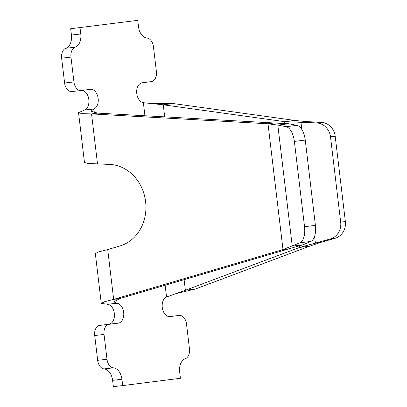 <?xml version="1.0" encoding="UTF-8"?>
<svg xmlns="http://www.w3.org/2000/svg" width="407" height="407" viewBox="0 0 407 407"><rect width="100%" height="100%" fill="white"/><g stroke="black" fill="none" stroke-linecap="round" stroke-linejoin="round"><path stroke-width="0.61" d="M116.651 299.771L117.063 303.246L107.728 304.304L101.277 303.363L104.533 301.735L113.66 299.379L119.765 298.58L113.731 301.877L117.063 303.246A10.038 6.649 83.5 0 1 123.748 313.248A10.038 6.649 83.5 0 1 118.259 323.168L109.112 324.323A9.407 6.232 -96.5 0 0 104.044 334.452L107 359.274A9.407 6.232 -96.5 0 0 113.405 367.847A12.546 8.313 83.5 0 1 121.942 379.278L122.695 385.592L180.423 378.276L179.67 371.962A12.546 8.313 -96.5 0 1 185.266 358.74A9.407 6.232 83.5 0 0 189.464 348.824L186.508 323.997A9.407 6.232 83.5 0 0 179.263 315.435A9.407 6.232 83.5 0 0 179.207 315.44L170.06 316.6A10.038 6.649 -96.5 0 1 170.004 316.61A10.038 6.649 -96.5 0 1 162.398 308.308A10.038 6.649 -96.5 0 1 166.539 296.973L185.373 290.267L299.649 247.431L330.24 238.99A15.68 14.53 -97.7 0 0 340.684 222.161L330.515 136.869A15.68 14.53 -97.7 0 0 316.397 122.904L284.651 121.652L163.258 104.797L143.376 102.696A10.038 6.649 -96.5 0 1 136.691 92.694A10.038 6.649 -96.5 0 1 142.175 82.774L151.323 81.614A9.407 6.232 83.5 0 0 156.395 71.49L153.434 46.668A9.407 6.232 83.5 0 0 147.034 38.095A12.546 8.313 -96.5 0 1 138.492 26.664L137.739 20.35L70.681 28.724L137.739 20.35M119.765 298.58L289.102 248.769L282.997 249.567L267.999 123.789L91.544 113.914L82.102 113.655L78.536 112.673L84.478 162.495L88.044 163.477L110.155 164.443A41.519 36.172 82.5 0 1 145.604 201.679A41.519 36.172 82.5 0 1 119.877 245.986L107.718 249.557L113.66 299.379L282.997 249.567L299.918 242.791A15.68 7.626 -97 0 0 304.538 226.704L294.368 141.407A15.68 7.626 -97 0 0 286.075 126.704L277.828 125.102L267.999 123.789L274.104 122.985L97.649 113.115L90.99 111.187L93.895 108.969A10.038 6.649 83.5 0 0 98.041 97.634A10.038 6.649 83.5 0 0 90.435 89.331A10.038 6.649 83.5 0 0 90.379 89.342L81.232 90.502A9.407 6.232 -96.5 0 1 81.176 90.507A9.407 6.232 -96.5 0 1 73.932 81.944L70.971 57.117A9.407 6.232 -96.5 0 1 75.173 47.202A12.546 8.313 83.5 0 0 80.769 33.979L80.016 27.666M122.695 385.592L113.365 386.65L112.612 380.336A12.546 8.313 83.5 0 0 104.07 368.905A9.407 6.232 -96.5 0 1 97.67 360.332L94.709 335.51A9.407 6.232 -96.5 0 1 99.776 325.386L108.928 324.226A10.038 6.649 83.5 0 0 114.413 314.306A10.038 6.649 83.5 0 0 107.728 304.304M169.978 316.488A9.407 6.232 83.5 0 0 169.928 316.493A9.407 6.232 83.5 0 0 169.872 316.498L169.012 316.61M107.718 249.557L98.591 251.913L95.335 253.541L101.272 303.363M81.125 90.512L71.897 91.56A9.407 6.232 -96.5 0 1 71.841 91.565A9.407 6.232 -96.5 0 1 64.596 83.003L61.64 58.176A9.407 6.232 -96.5 0 1 65.837 48.26A12.546 8.313 83.5 0 0 71.434 35.038L70.681 28.724M94.338 112.658L93.895 108.969L84.564 110.027A10.038 6.649 83.5 0 0 88.818 99.43A10.038 6.649 83.5 0 0 82.092 90.39M78.536 112.673L84.564 110.027M97.487 163.736L91.544 113.914L97.649 113.115M289.102 248.769L303.134 244.765L292.257 246.103L277.828 125.102L288.705 123.764L274.104 122.985M303.134 244.765L310.795 241.453A15.68 7.626 -97 0 0 315.415 225.366L305.245 140.069A15.68 7.626 -97 0 0 296.952 125.366L288.705 123.764M176.017 293.61L195.391 289.021L309.666 246.184L299.649 247.431L299.471 245.955M309.666 246.184L320.07 242.577L334.915 238.354A15.68 14.53 -97.7 0 0 345.36 221.53L335.19 136.233A15.68 14.53 -97.7 0 0 321.072 122.268L305.642 121.576L294.668 120.406L173.275 103.556L152.111 103.587M195.391 289.021L185.373 290.267L184.106 279.655M320.07 242.577L315.389 243.213L314.58 236.401M294.668 120.406L284.651 121.652L284.859 123.397M305.642 121.576L300.961 122.212L301.831 129.492M173.275 103.556L163.258 104.797L164.693 116.865M166.539 296.973L165.14 285.231M144.933 115.761L143.376 102.696M179.207 315.44L169.872 316.498M116.926 303.22L107.453 304.294M118.259 323.168L108.928 324.226M109.112 324.323L99.776 325.386M104.044 334.452L94.709 335.51M107 359.274L97.67 360.332M113.405 367.847L104.07 368.905M121.942 379.278L112.612 380.336M80.769 33.979L71.434 35.038M75.173 47.202L65.837 48.26M70.971 57.117L61.64 58.176M73.932 81.944L64.596 83.003M93.768 109.03L84.3 110.104M296.952 125.366L286.075 126.704M310.795 241.453L299.918 242.791M330.24 238.99L334.915 238.354M316.397 122.904L321.072 122.268M340.684 222.161L345.36 221.53M330.515 136.869L335.19 136.233M305.245 140.069L294.368 141.407M315.415 225.366L304.538 226.704M169.928 316.493L179.263 315.435M81.176 90.507L71.841 91.565"/></g></svg>

